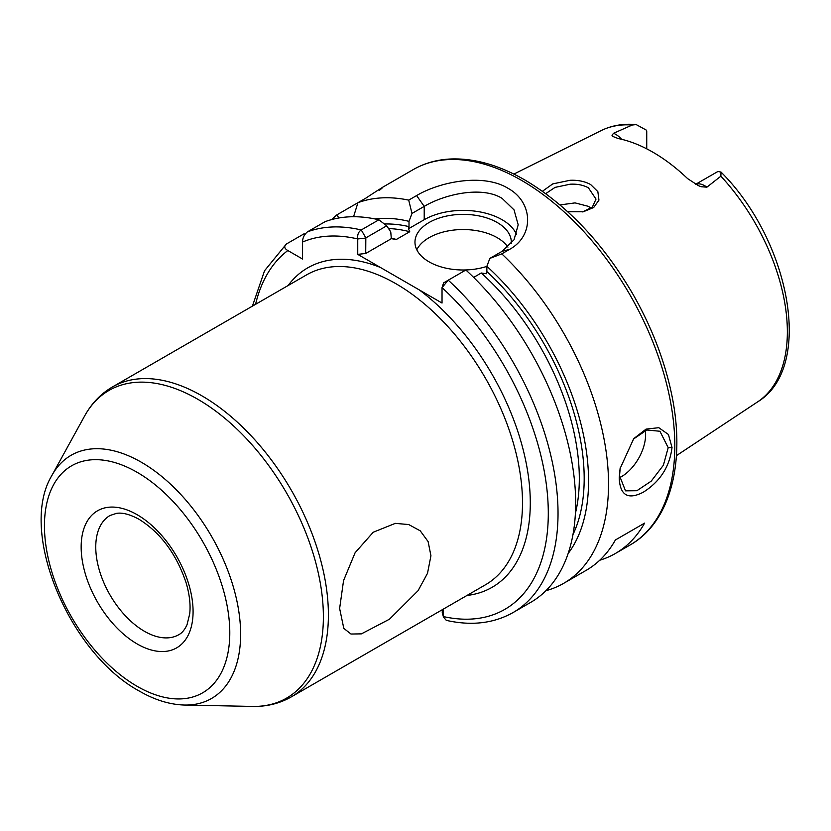 <?xml version="1.0" encoding="UTF-8"?>
<svg xmlns="http://www.w3.org/2000/svg" width="831" height="831" viewBox="0 0 831 831"><rect width="100%" height="100%" fill="white"/><g stroke="black" fill="none" stroke-linecap="round" stroke-linejoin="round"><path stroke-width="1.25" d="M582.531 211.895L592.358 207.116L596.004 199.097L588.441 187.848C583.404 185.053 577.306 183.838 570.17 184.202L555.077 187.38L545.718 193.633M542.435 191.265L552.771 183.89L570.035 180.285C578.002 179.953 584.879 181.376 590.654 184.555L597.853 191.629L598.954 200.105L593.708 207.501L583.3 211.76L567.718 211.749M620.227 467.843L619.542 475.758L625.514 490.841L636.889 490.716L651.224 481.139L663.387 465.225L668.197 447.66L659.918 431.247L646.788 430.011L633.264 439.204M672.019 447.473C669.682 466.669 660.105 481.575 643.287 492.201C628.028 500.106 619.999 495.359 619.209 477.96L620.092 468.591L633.721 438.664L646.071 429.108L658.796 427.695L668.415 434.478L672.019 447.473L668.197 447.66M339.63 608.479L343.556 580.589L355.107 552.74L373.233 532.235L395.317 523.364L408.727 524.558L420.237 530.822L428.121 541.594L430.936 555.762L427.508 573.307L418.066 590.706L389.448 619.22L361.402 633.866L350.983 634.032L343.805 628.381L339.63 608.479M695.744 184.326A19.819 11.447 60 0 1 704.74 185.739A19.819 11.447 60 0 1 706.89 187.172L701.052 186.715L698.237 185.552L687.632 178.623A158.368 91.431 -120 0 0 652.917 152.208A158.368 91.431 -120 0 0 618.202 138.538L612.998 136.513L612.011 135.308L613.538 133.282A19.819 11.447 60 0 1 615.688 134.331A19.819 11.447 60 0 1 621.64 139.296M706.89 187.172L720.872 176.182L721.017 172.079L718.057 171.529A19.819 11.447 -120 0 0 717.485 171.737L695.661 184.274M646.736 148.832L646.736 130.893A19.819 11.447 -120 0 0 646.175 130.031L636.193 124.577L632.256 125.014L613.538 133.282M619.594 477.68A34.403 19.861 120 0 0 645.614 434.623A34.403 19.861 120 0 0 645.334 430.489M511.242 243.712A48.167 27.807 0 0 0 511.314 242.185A48.167 27.807 0 0 0 497.208 222.511A48.167 27.807 0 0 0 444.71 216.486A48.167 27.807 0 0 0 414.97 242.185A48.167 27.807 0 0 0 429.076 261.848A48.167 27.807 0 0 0 486.862 266.387M507.938 247.119A48.167 27.807 0 0 0 497.208 237.687A48.167 27.807 0 0 0 416.798 249.767M516.539 234.446A55.054 31.786 0 0 0 502.069 219.706A55.054 31.786 0 0 0 424.215 219.706L408.447 228.805L409.745 231.724A189.239 109.256 -120 0 0 388.534 228.556M501.789 253.871L489.843 258.399L502.069 251.346L514.046 239.764L518.191 224.796L514.025 209.859L502.069 198.349C481.762 185.739 444.585 194.236 424.215 206.389L411.989 213.453L408.707 200.126L416.601 195.576C440.17 181.542 483.424 173.232 507.907 188.242C533.409 202.172 534.323 235.807 509.683 249.31L501.789 253.871A216.766 125.149 60 0 1 563.636 583.362A216.766 125.149 60 0 1 545.946 590.685M559.99 204.935L575.042 202.889L588.441 206.358L591.09 208.197M288.066 285.563A184.43 106.482 60 0 1 380.421 267.468L419.343 289.936A184.43 106.482 60 0 1 527.81 472.237A184.43 106.482 60 0 1 466.98 595.463M381.948 187.65L413.152 169.638A216.766 125.149 -120 0 1 521.536 180.379A216.766 125.149 -120 0 1 663.148 371.395A216.766 125.149 -120 0 1 629.919 545.094L615.324 553.519A216.766 125.149 60 0 0 644.596 523.115L615.397 539.973A216.766 125.149 60 0 1 586.125 570.378L563.636 583.362M615.324 553.519A216.766 125.149 60 0 1 599.733 560.239M390.965 238.196A189.239 109.256 60 0 1 396.366 239.442L391.318 238.694L390.757 231.891L386.706 225.814L365.827 237.874L365.713 253.476L357.745 254.369L357.745 238.954C357.247 234.83 358.41 231.828 361.256 229.958L378.884 219.789L386.706 225.814M384.369 224.006A192.688 111.25 60 0 1 409.008 226.614L408.447 228.805M396.366 239.442L409.745 231.724M331.683 219.571A216.766 125.149 60 0 1 336.825 214.897L338.892 217.982M353.559 216.735L357.922 202.712L336.825 214.897M379.331 190.351C386.031 185.157 381.522 187.764 365.827 198.152L357.922 202.712A216.766 125.149 60 0 1 408.707 200.126M374.978 218.927A198.858 114.813 60 0 1 409.008 221.358L411.989 213.453M305.081 234.124L303.959 233.864L286.331 244.044C283.828 246.36 284.327 248.521 287.838 250.536L302.567 259.033L302.567 242.029C302.557 237.998 304.177 234.612 307.428 231.859L325.056 221.69A216.766 125.149 60 0 1 378.884 219.789M489.843 258.399L486.862 266.304A198.858 114.813 60 0 1 568.144 553.508M486.862 266.304L486.862 271.56A192.688 111.25 60 0 1 572.975 534.551M575.384 513.423A189.239 109.256 -120 0 0 481.263 273.004L473.639 277.409M443.577 282.955L442.03 287.609L443.681 282.82L465.869 270.002A216.766 125.149 60 0 1 530.76 602.34L513.132 612.52A216.766 125.149 60 0 0 448.241 280.182L442.03 287.609L442.03 303.035L419.343 289.936M443.349 609.102L443.484 617.184L446.33 620.373C471.499 626.034 493.77 623.416 513.132 612.52M409.008 226.614L409.008 221.358M380.421 267.468L357.745 254.369M481.263 273.004L486.301 273.752L486.862 271.56M286.331 244.044L264.559 270.729L252.406 306.151M391.318 238.694L365.713 253.476M442.383 612.779L442.175 609.777M442.175 611.99L443.349 616.56A209.89 121.181 -120 0 0 548.294 512.488A209.89 121.181 -120 0 0 442.03 287.609M365.713 238.061L357.745 238.954A209.89 121.181 -120 0 0 302.567 242.029M644.596 523.115L615.397 539.973M137.115 514.69A79.142 45.695 60 0 1 193.083 611.616A79.142 45.695 60 0 1 137.115 643.921A79.142 45.695 60 0 1 81.158 546.995A79.142 45.695 60 0 1 137.115 514.69M144.417 631.28A68.817 39.732 -120 0 0 178.821 634.687C182.072 632.993 184.825 629.628 187.068 624.6L189.707 613.88C190.725 604.843 189.541 594.518 186.154 582.905C176.473 554.163 160.85 533.003 139.255 519.417C130.187 514.441 122.614 512.415 116.537 513.35L110.014 515.5A68.817 39.732 -120 0 0 99.46 570.637A68.817 39.732 -120 0 0 144.417 631.28M141.332 462.233A140.408 81.064 60 0 1 238.123 607.212A140.408 81.064 60 0 1 184.461 705.041C169.69 704.605 154.628 699.941 139.255 691.039C69.295 653.218 17.815 531.518 51.906 475.436A140.408 81.064 60 0 1 141.332 462.233M137.115 686.313A131.059 75.663 -120 0 0 229.792 632.807A131.059 75.663 -120 0 0 137.115 472.299A131.059 75.663 -120 0 0 44.448 525.805A131.059 75.663 -120 0 0 137.115 686.313M252.333 706.423A177.637 102.556 -120 0 0 320.226 582.666A177.637 102.556 -120 0 0 197.778 399.254A177.637 102.556 -120 0 0 84.637 415.967C91.514 403.461 100.769 393.79 112.424 386.966A178.925 103.304 60 0 1 201.891 395.826A178.925 103.304 60 0 1 318.772 553.488A178.925 103.304 60 0 1 291.349 696.866C279.611 703.545 266.606 706.734 252.333 706.423L184.461 705.041M721.017 172.079C790.26 240.959 814.37 367.582 757.633 401.872A156.695 90.465 -120 0 0 720.872 176.182M291.349 696.866L485.449 584.795A178.925 103.304 -120 0 0 512.872 441.427A178.925 103.304 -120 0 0 395.992 283.755A178.925 103.304 -120 0 0 306.535 274.895L112.424 386.966M632.256 125.014A156.695 90.465 -120 0 0 601.042 130.644C611.658 125.439 623.375 123.414 636.193 124.577M307.428 231.859A216.766 125.149 60 0 1 361.256 229.958L365.827 237.874M287.838 250.536A209.89 121.181 -120 0 0 255.564 304.323M416.601 195.576L424.215 206.389L424.215 219.706M502.069 251.346L509.683 249.31M629.919 545.094C671.874 521.463 686.78 458.432 670.274 388.129C662.899 356.146 650.424 324.796 632.858 294.06C603.057 243.109 567.095 205.101 524.974 180.036C498.704 164.912 473.628 157.911 449.748 159.033C436.348 159.791 424.142 163.323 413.152 169.638M757.633 401.872L676.424 455.648M601.042 130.644L513.87 174.084M51.906 475.436L84.637 415.967M443.484 617.184L442.237 612.457"/></g></svg>
